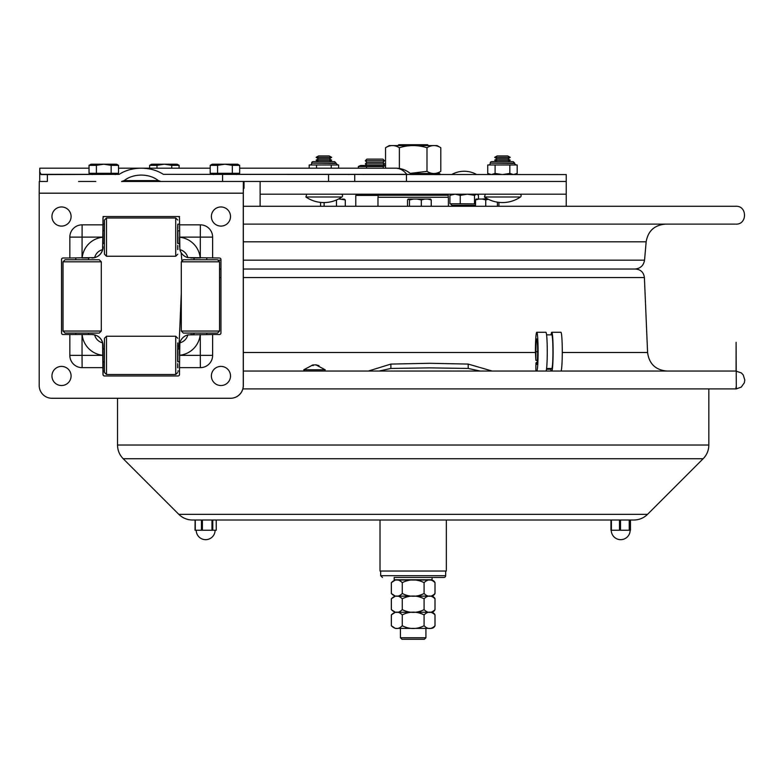 <?xml version="1.0" encoding="UTF-8"?>
<svg xmlns="http://www.w3.org/2000/svg" width="784" height="784" viewBox="0 0 784 784"><rect width="100%" height="100%" fill="white"/><g stroke="black" fill="none" stroke-linecap="round" stroke-linejoin="round"><path stroke-width="1.18" d="M260.121 181.457L260.121 206.261M171.03 181.457L121.569 181.457L124.137 180.624C128.713 177.027 134.417 175.175 141.257 175.077C148.107 175.175 153.811 177.027 158.388 180.624L160.955 181.457L566.234 181.457L566.234 206.261M260.121 194.207L566.234 194.207M478.456 199.058L478.456 195.353L477.436 194.491L476.496 194.207L474.506 195.353L467.411 194.207M475.525 203.899L460.247 203.801L460.247 195.353L455.112 194.207M455.063 194.207L449.928 195.353L451.437 194.207M460.247 203.801L449.928 203.801L449.928 195.353M467.342 194.207L460.247 195.353M474.506 203.801L474.506 195.353M450.516 203.801L451.947 205.33L475.525 205.33M368.313 371.057L390.883 364.08L429.72 363.286L468.205 364.08L492.205 371.057M480.21 371.057L468.205 368.451L429.72 367.872L390.883 368.451L379.064 371.057M497.566 371.057L387.874 371.057M219.549 269.02L220.951 269.02M428.574 269.02L635.481 269.02C640.724 269.5 643.703 272.342 644.399 277.565L647.584 352.496C649.103 363.835 655.561 370.019 666.959 371.057M103.057 371.057L104.399 371.057M177.831 371.057L179.497 371.057M243.324 371.057L735.872 371.057L741.331 372.919L743.232 374.938L744.8 380.015L744.359 382.759L741.282 387.09L736.294 388.903L736.107 342.304L736.078 371.057M735.088 224.126L243.324 224.126M179.497 224.126L177.86 224.126M104.36 224.126L103.057 224.126M625.554 269.02L634.893 269.02C640.391 268.559 643.605 265.609 644.546 260.17L243.324 260.17M243.324 269.02L615.861 269.02M566.234 181.457L566.234 174.567L163.356 174.342C157.084 170.324 149.724 168.276 141.257 168.188C132.8 168.276 125.44 170.324 119.168 174.342L47.373 174.567L47.373 181.457L40.092 181.457L39.719 180.879L39.719 171.814L41.16 174.567L47.373 174.567M354.74 174.567L354.74 181.457L406.455 181.457L406.455 174.567M411.296 174.342A22.834 22.834 0 0 0 395.704 168.188A22.834 16.141 90 0 1 406.729 174.342L411.865 174.567M222.578 181.457L222.578 174.567M216.972 181.457L206.084 181.457M244.02 181.457L244.02 188.317L244.02 181.457L121.569 181.457M39.719 171.814L39.788 168.188L89.043 168.188M448.379 206.261L448.379 197.274L377.976 197.274L377.976 206.261M379.123 194.207L378.104 195.226L448.252 195.226L447.233 194.207M382.945 159.132L366.873 159.132L365.344 160.73L384.483 160.73L382.945 159.132M382.974 165.483L384.483 163.915L382.945 162.327L366.873 162.327L365.344 160.73M382.945 162.327L384.483 160.73M384.483 163.915L365.344 163.915L366.873 162.327M383.209 168.188L383.209 166.522L385.552 165.698M385.552 165.483L360.552 165.483L358.327 166.522L383.209 166.522M366.618 166.522L366.618 168.188M358.327 166.522L358.327 168.188M487.276 198.734L481.474 199.058M425.114 199.058L413.638 199.058M320.587 202.409L320.587 206.261M324.125 202.576L324.125 206.261M336.473 199.989L336.473 206.261M338.453 199.058L336.473 199.94M344.078 199.058L345.293 199.94L345.293 206.261M345.293 199.94L339.521 199.058M342.245 199.058L344.411 199.214M479.053 199.058L475.525 199.94L476.035 199.058L487.893 199.058M475.525 199.94L475.525 206.261M488.334 199.273L485.737 199.94L485.737 206.261M485.737 199.94L482.209 199.058M497.419 202.174L497.419 206.261M498.898 202.38L498.898 206.261M408.787 199.058L413.55 199.058L409.454 199.94L408.18 199.058L407.513 199.94L407.513 206.261M409.454 199.94L409.454 206.261M421.322 199.94L417.225 199.058L424.742 199.058L421.322 199.94L421.322 206.261M417.225 199.058L413.55 199.058M431.239 199.94L427.809 199.058L430.563 199.058L431.239 199.94L431.239 206.261M427.809 199.058L424.742 199.058M440.794 171.353C436.198 174.234 431.592 174.234 426.986 171.353L426.986 147.725C431.592 144.854 436.198 144.854 440.794 147.725L440.794 171.353L437.09 173.499L439.53 173.499L410.336 173.499M426.986 171.353L410.199 173.382M440.794 147.725L437.09 145.589L389.266 145.589L385.552 147.725C390.158 144.854 394.764 144.854 399.37 147.725C408.572 144.854 417.784 144.854 426.986 147.725M399.37 147.725L399.37 168.482M385.552 147.725L385.552 168.188M309.602 371.057L323.371 371.057M303.761 369.783L325.184 369.783L315.854 364.815L318.99 365.648L314.874 364.815L311.375 365.648L313.09 364.815L303.761 369.783L304.329 371.057M313.09 364.972L314.472 364.932M313.09 364.815L313.09 365.648M397.9 145.589L398.762 144.717L427.594 144.717L428.456 145.589M239.679 173.293L239.679 165.346L232.319 165.346L232.319 173.293L239.679 173.293M217.57 173.293L210.21 173.293L210.21 165.346L217.57 165.346L217.57 173.293L232.319 173.293M224.694 164.209L225.204 164.209L224.694 164.209M232.319 165.346L224.949 164.209L217.57 165.346M239.679 165.346L237.699 164.209L212.19 164.209L210.21 165.346M179.095 168.188L179.095 165.346L171.735 165.346L171.735 168.188M149.626 168.188L149.626 165.346L156.986 165.346L156.986 168.188M164.111 164.209L164.62 164.209L164.111 164.209M171.735 165.346L164.366 164.209L156.986 165.346M179.095 165.346L177.115 164.209L151.606 164.209L149.626 165.346M118.511 173.293L118.511 165.346L111.152 165.346L111.152 173.293L118.511 173.293M96.403 173.293L89.043 173.293L89.043 165.346L96.403 165.346L96.403 173.293L111.152 173.293M103.517 164.209L104.027 164.209L103.517 164.209M111.152 165.346L103.772 164.209L96.403 165.346M118.511 165.346L116.532 164.209L91.022 164.209L89.043 165.346M311.65 163.141L336.14 163.444L334.611 161.612L313.179 161.612A1.529 1.529 0 0 0 311.65 163.141L336.14 163.141L334.611 161.612L331.799 161.612M309.17 168.188L309.17 164.973L338.619 164.973L338.619 168.188M316.53 164.973L316.53 168.188M331.26 164.973L331.26 168.188M311.65 163.444A1.529 1.529 0 0 1 310.121 164.973A1.529 1.529 0 0 0 311.65 163.444M490.216 163.141L514.706 163.444L513.177 161.612L491.744 161.612A1.529 1.529 0 0 0 490.216 163.141L514.706 163.141L513.177 161.612L510.364 161.612M490.216 163.444A1.529 1.529 0 0 1 488.687 164.973A1.529 1.529 0 0 0 490.216 163.444M489.706 174.567L487.736 173.431L487.736 164.973L517.185 164.973L517.185 173.431L515.784 174.117M513.52 174.567L517.185 173.431L515.215 174.567M487.736 173.431L491.401 174.567L495.096 173.431L502.426 174.567M495.096 164.973L495.096 173.431M502.485 174.567L509.825 173.431L513.491 174.567M509.825 164.973L509.825 173.431M323.89 197L305.887 197A31.889 31.889 0 0 0 341.902 197L323.89 197M341.902 197A1.529 1.529 0 0 0 341.04 194.207A1.529 1.529 0 0 1 341.902 197M323.89 155.947L318.569 155.947L316.109 157.359L331.671 157.359L329.221 155.947L323.89 155.947M331.671 157.359L329.221 158.78L318.569 158.78L316.109 157.359M329.221 158.78L331.671 160.191L316.109 160.191L318.569 158.78M502.456 197L484.453 197A31.889 31.889 0 0 0 520.468 197L502.456 197M520.468 197A1.529 1.529 0 0 0 519.606 194.207A1.529 1.529 0 0 1 520.468 197M502.456 155.947L497.134 155.947L494.684 157.359L510.237 157.359L507.787 155.947L502.456 155.947M510.237 157.359L507.787 158.78L497.134 158.78L494.684 157.359M507.787 158.78L510.237 160.191L494.684 160.191L497.134 158.78M378.104 195.412L355.779 195.412L355.779 206.261M94.658 334.886L91.865 334.513A11.162 11.162 90 0 1 103.027 345.675A11.162 11.162 -90 0 0 91.865 334.513L63.053 334.513A1.529 1.529 90 0 1 61.524 332.984L61.524 259.514A1.529 1.529 90 0 1 63.053 257.985L69.835 257.985L69.835 237.121A12.27 12.27 90 0 1 82.104 224.851L102.969 224.851L102.969 218.06A1.529 1.529 90 0 1 104.497 216.531L177.968 216.531A1.529 1.529 90 0 1 179.497 218.06L179.869 249.675A10.692 10.692 90 0 1 187.807 257.613L219.422 257.985A1.529 1.529 90 0 1 220.951 259.514L220.951 332.984A1.529 1.529 90 0 1 219.422 334.513L212.631 334.513L212.631 355.377A12.27 12.27 90 0 1 200.361 367.647L179.497 367.647L179.497 374.438A1.529 1.529 90 0 1 177.968 375.967L104.497 375.967A1.529 1.529 90 0 1 102.969 374.438L102.606 342.824A11.162 11.162 -90 0 0 94.658 334.886A10.692 10.692 -90 0 0 102.606 342.824M69.835 257.985L94.658 257.613A11.162 11.162 -90 0 0 102.606 249.675A10.692 10.692 -90 0 0 94.658 257.613M102.969 367.647L82.104 367.647A12.27 12.27 90 0 1 69.835 355.377L69.835 334.513M212.631 334.513L187.807 334.886A11.162 11.162 -90 0 0 179.869 342.824A10.692 10.692 -90 0 0 187.807 334.886M212.631 257.985L212.631 237.121A12.27 12.27 -90 0 0 200.361 224.851L179.497 224.851M230.516 398.282L51.95 398.282A12.76 12.75 90 0 1 39.2 385.532L39.2 193.187L243.265 193.187L243.265 385.532A12.76 12.75 90 0 1 230.516 398.282L52.009 398.282M179.556 348.184L179.497 355.377M179.869 342.824L179.497 367.647M103.057 348.998L103.027 374.438A1.529 1.529 -90 0 0 104.556 375.967L104.497 375.967M91.787 334.513L82.144 334.513A22.961 22.961 -90 0 0 102.91 355.279M63.112 257.985A1.529 1.529 -90 0 0 61.573 259.514L61.573 332.984A1.529 1.529 -90 0 0 63.112 334.513M82.104 224.851L82.046 257.985L89.307 257.985M103.096 243.491L102.969 218.06M102.606 249.675L102.969 224.851M104.556 216.531A1.529 1.529 -90 0 0 103.027 218.06M179.497 237.121L179.556 244.314M193.227 257.985L200.204 257.985A22.961 22.961 -90 0 0 179.438 237.209M190.718 334.513L193.227 334.513M244.02 188.317L243.363 188.317L243.324 193.187L243.324 385.532A12.76 12.75 90 0 1 230.574 398.282M78.537 181.457L95.805 181.457M128.488 181.457L156.388 181.457M243.265 193.187L243.363 181.457M39.298 181.457L39.2 193.187M179.869 249.675A11.162 11.162 -90 0 0 187.807 257.613M102.939 246.823L103.027 246.823A11.162 11.162 90 0 1 91.865 257.985L91.865 257.985A11.162 11.162 -90 0 0 103.027 246.823L103.057 246.842A11.162 11.162 90 0 1 91.914 257.985L91.895 257.985M63.034 331.044L65.072 333.082L99.254 333.082L101.293 331.044L101.293 261.807L63.034 261.807L63.034 331.044L101.293 331.044M63.034 261.807L65.072 259.769L99.254 259.769L101.293 261.807M183.329 259.769L217.511 259.769L219.549 261.807L181.29 261.807L183.329 259.769M219.549 331.044L217.511 333.082L183.329 333.082L181.29 331.044L219.549 331.044L219.549 261.807M177.85 367.774L177.723 363.609L177.684 367.774M177.89 361.757L177.89 348.998M177.85 342.98L177.821 347.145L177.684 342.98M106.497 336.248L104.458 338.286L104.36 367.461L104.458 372.469L106.497 374.507L175.734 374.507L175.724 336.248L106.497 336.248L106.497 374.507M177.703 361.444L177.664 345.146L177.645 361.444M177.899 348.998L177.899 361.757M177.684 249.508L177.723 245.353L177.85 249.508M177.89 243.491L177.89 230.741M177.85 224.724L177.821 228.879L177.684 224.724M106.497 217.981L104.458 220.03L104.36 249.204L104.458 254.212L106.497 256.25L175.734 256.25L175.724 217.981L106.497 217.981L106.497 256.25M177.703 243.187L177.664 226.89L177.645 243.187M177.899 230.741L177.899 243.491M179.585 216.531L178.027 216.531M104.497 216.531L103.057 216.531L104.497 216.531M177.968 216.531L179.556 216.531M104.556 375.967L177.968 375.967M179.556 348.233L179.585 348.998M179.624 348.998L179.585 345.675M91.895 334.513L91.914 334.513A11.162 11.162 90 0 1 103.057 345.656L103.096 348.998M103.096 361.757L103.057 374.713M103.027 374.85L103.057 361.757M194.04 259.769L194.04 257.985L190.737 257.985M61.603 259.239L61.603 333.259M103.057 217.785L103.096 230.741M179.585 246.823L179.624 243.491M61.524 226.096A9.565 9.565 90 0 1 53.234 211.749A9.565 9.565 90 0 1 69.805 211.749A9.565 9.565 90 0 1 61.524 226.096M61.524 385.532A9.565 9.565 90 0 1 53.234 371.185A9.565 9.565 90 0 1 69.805 371.185A9.565 9.565 90 0 1 61.524 385.532M220.951 385.532A9.565 9.565 90 0 1 212.66 371.185A9.565 9.565 90 0 1 229.232 371.185A9.565 9.565 90 0 1 220.951 385.532M220.951 226.096A9.565 9.565 90 0 1 212.66 211.749A9.565 9.565 90 0 1 229.232 211.749A9.565 9.565 90 0 1 220.951 226.096M633.305 520.017L192.521 520.017C187.2 519.939 182.633 518.048 178.811 514.343L123.196 458.728L703.15 458.728C706.864 454.916 708.756 450.349 708.834 445.028L117.522 445.028C117.6 450.349 119.491 454.916 123.196 458.728M619.487 530.229L619.487 520.017L610.961 520.017L610.961 530.229L630.454 530.229L630.454 520.017L620.497 520.017L620.497 530.229M201.449 520.017L202.399 520.017L201.449 520.017L201.449 530.229L216.257 530.229L216.198 520.017M380.015 520.017L380.015 571.036L446.341 571.036L446.341 520.017M195.108 520.017L195.04 530.229L201.449 530.229M195.275 530.229L195.275 520.017L195.04 530.229M425.928 628.386L425.928 637.745L400.418 637.745L400.418 628.386M425.928 637.745L424.399 639.283L401.957 639.283L400.418 637.745M432.18 579.768L394.176 579.768L394.176 577.465L432.18 577.465L431.925 580.023L425.928 580.023M400.418 580.023L431.925 580.023M445.684 571.036L445.684 575.681A1.784 1.784 0 0 1 443.901 577.465L394.176 577.465M400.418 596.144L431.033 596.144A4.302 4.302 0 0 1 435.002 598.78C431.367 595.105 427.731 595.105 424.095 598.78C416.814 595.105 409.542 595.105 402.261 598.78L402.261 609.629C409.542 613.294 416.814 613.294 424.095 609.629C427.731 613.294 431.367 613.294 435.002 609.629A4.302 4.302 0 0 1 431.033 612.265L395.322 612.265L431.033 612.265A4.302 4.302 0 0 1 435.002 614.901C431.367 611.236 427.731 611.236 424.095 614.901C416.814 611.236 409.542 611.236 402.261 614.901L402.261 625.75C409.542 629.415 416.814 629.415 424.095 625.75L424.095 614.901M424.095 625.75C427.731 629.415 431.367 629.415 435.002 625.75A4.302 4.302 0 0 1 431.033 628.386L395.322 628.386L391.353 625.75C394.989 629.415 398.625 629.415 402.261 625.75M435.002 614.901L435.002 625.75M402.261 614.901C398.625 611.236 394.989 611.236 391.353 614.901L391.353 625.75M424.095 609.629L424.095 598.78M435.002 598.78L435.002 609.629M402.261 598.78C398.625 595.105 394.989 595.105 391.353 598.78L391.353 609.629C394.989 613.294 398.625 613.294 402.261 609.629M391.353 614.901L395.322 612.265L400.418 612.265M425.928 612.265L431.033 612.265M402.261 582.659C398.625 578.984 394.989 578.984 391.353 582.659L395.322 580.023L431.033 580.023A4.302 4.302 0 0 1 435.002 582.659C431.367 578.984 427.731 578.984 424.095 582.659C416.814 578.984 409.542 578.984 402.261 582.659L402.261 593.498C409.542 597.173 416.814 597.173 424.095 593.498C427.731 597.173 431.367 597.173 435.002 593.498A4.302 4.302 0 0 1 431.033 596.144L425.928 596.144M424.095 593.498L424.095 582.659M435.002 582.659L435.002 593.498M391.353 582.659L391.353 593.498C394.989 597.173 398.625 597.173 402.261 593.498M431.033 596.144L395.322 596.144L391.353 598.78M535.874 371.057L535.874 364.423L536.756 364.423A12.76 0.882 -90 0 0 537.638 351.673A12.76 0.882 -90 0 0 536.756 338.913A12.76 0.882 -90 0 0 535.874 351.673L535.874 360.346L537.403 360.346M535.874 360.346L535.413 351.673A19.384 1.343 90 0 1 536.756 332.279A19.384 1.343 90 0 1 538.098 351.673A19.384 1.343 90 0 1 536.756 371.057L545.919 371.057A19.384 1.343 -90 0 0 547.261 351.673A19.384 1.343 -90 0 0 545.919 332.279L536.756 332.279M546.585 334.837L551.769 334.837A16.836 1.166 -90 0 1 552.936 351.673A16.836 1.166 -90 0 1 551.769 368.509L546.585 368.509L550.887 368.509L550.887 371.057L551.769 371.057A19.384 1.343 90 0 0 553.112 351.673A19.384 1.343 90 0 0 551.769 332.279A19.384 1.343 90 0 0 551.103 334.837M546.487 369.244L550.887 369.244M546.487 369.205L550.887 369.205M551.769 332.279L560.932 332.279A19.384 1.343 90 0 1 562.275 351.673A19.384 1.343 90 0 1 560.932 371.057M475.525 205.633L451.947 205.633L452.084 206.261M390.883 368.451L390.883 364.08M468.205 368.451L468.205 364.08M243.324 277.565L644.399 277.565M219.549 277.565L220.951 277.565M243.324 352.496L535.413 352.496M562.275 352.496L647.584 352.496M644.546 260.17L646.153 241.815L243.324 241.815M182.927 260.17L181.81 260.17L181.153 252.664M220.951 260.17L217.913 260.17M328.535 174.567L328.535 181.457M236.425 174.342L406.729 174.342A0.833 0.588 -90 0 0 407.131 174.567M119.168 174.342L115.258 174.342L119.168 174.342M92.296 174.342L40.837 174.342L92.296 174.342M213.464 174.342L163.356 174.342M158.388 180.624L124.137 180.624M411.571 174.518L440.549 174.567M537.138 363.149L535.844 363.149L536.413 364.423M102.91 237.121L69.835 237.121M69.835 355.377L82.046 355.377L82.104 367.647M200.302 334.513L200.302 355.377L212.631 355.377M212.631 237.121L200.302 237.121L200.361 224.851M179.438 237.121L200.302 237.121L200.302 257.985M102.91 237.209A22.961 22.961 -90 0 0 82.144 257.985M102.91 355.377L82.046 355.377L82.046 334.513M200.361 367.647L200.302 355.377L179.438 355.377M179.438 355.279A22.961 22.961 -90 0 0 200.204 334.513M703.15 458.728L647.545 514.343L178.811 514.343M629.797 530.229L629.797 520.017M629.229 520.017L629.229 530.229M611.412 530.229L611.412 520.017M202.399 530.229L202.399 520.017M212.778 530.229L212.778 520.017M211.994 520.017L211.994 530.229M445.684 575.681L380.661 575.681L380.661 571.036M535.874 351.673L537.638 351.673M476.76 174.567A25.46 25.46 0 0 0 451.633 174.567M476.946 194.207L477.436 194.491M181.29 293.177L178.919 348.998M242.873 388.913L735.872 388.913L736.107 386.796M735.872 224.126C747.387 224.675 747.387 205.712 735.872 206.261L243.324 206.261M646.153 241.815C648.035 230.947 654.473 225.047 665.469 224.126M181.81 260.17L181.947 261.16M395.704 168.188L239.679 168.188M210.21 168.188L118.511 168.188M348.165 174.342L348.733 174.567M448.252 197.274L448.252 195.226M378.104 197.274L378.104 195.226M366.853 165.483L365.344 163.915M362.306 194.207L362.306 195.412M440.549 174.518L439.53 173.499M325.184 369.783L324.615 371.057M537.305 361.718L535.844 363.149M213.464 173.293L213.464 174.567M236.425 173.293L236.425 174.567M222.989 164.209L214.532 164.209M235.367 164.209L226.899 164.209M162.406 164.209L153.948 164.209M174.783 164.209L166.316 164.209M92.296 173.293L92.296 174.567M115.258 173.293L115.258 174.567M101.822 164.209L93.355 164.209M114.19 164.209L105.732 164.209M336.14 163.444L337.669 164.973M516.235 164.973L514.833 164.062M305.887 197L306.75 194.207L305.887 197M329.221 161.612L331.671 160.191M318.569 161.612L316.109 160.191M484.453 197L485.316 194.207L484.453 197M507.787 161.612L510.237 160.191M497.134 161.612L494.684 160.191M206.8 334.513L206.8 333.082M206.8 259.769L206.8 257.985M194.04 334.513L194.04 333.082M102.998 243.491L104.321 243.491M177.743 243.491L179.448 243.491M102.998 230.741L104.321 230.741M177.743 230.741L179.448 230.741M102.998 361.757L104.321 361.757M177.743 361.757L179.448 361.757M102.998 348.998L104.321 348.998M177.743 348.998L179.448 348.998M75.783 257.985L75.783 259.769M75.783 333.082L75.783 334.513M88.543 257.985L88.543 259.769M88.543 333.082L88.543 334.513M181.29 331.044L181.29 261.807M177.772 338.286L175.734 336.248M177.772 372.469L175.734 374.507M177.772 220.03L175.734 217.981M177.772 254.212L175.734 256.25M117.522 398.282L117.522 445.028M708.834 388.913L708.834 445.028M647.545 514.343C643.723 518.048 639.156 519.939 633.835 520.017M630.454 520.017L630.454 530.229M610.961 520.017L610.961 530.229M611.265 530.229A9.437 9.437 0 0 0 620.703 539.666A9.437 9.437 0 0 0 630.14 530.229M216.257 520.017L216.257 530.229M196.206 530.229A9.437 9.437 0 0 0 205.653 539.666A9.437 9.437 0 0 0 215.09 530.229M380.661 575.681L382.455 577.465M391.353 609.629L395.322 612.265M391.353 593.498L395.322 596.144"/></g></svg>
